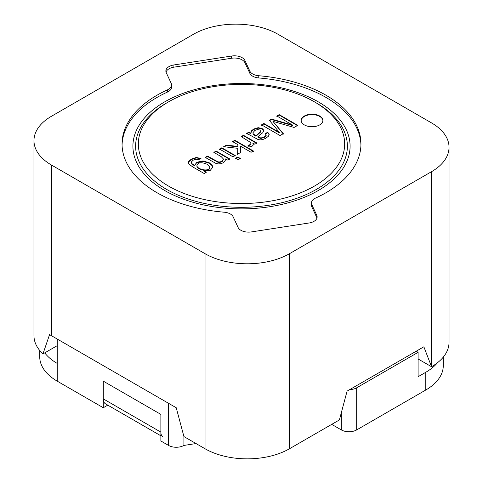 <?xml version="1.0" encoding="UTF-8"?>
<svg xmlns="http://www.w3.org/2000/svg" width="483" height="483" viewBox="0 0 483 483"><rect width="100%" height="100%" fill="white"/><g stroke="black" fill="none" stroke-linecap="round" stroke-linejoin="round"><path stroke-width="0.72" d="M163.127 437.097A10.861 6.267 120 0 1 160.875 432.128L160.875 414.396L103.29 381.147L160.875 414.396L160.875 440.991L168.555 445.429A10.861 6.267 180 0 0 183.914 445.429L196.026 443.551M168.585 403.329A10.861 6.267 180 0 1 168.555 403.311L57.217 339.03L57.217 381.147A59.723 34.48 180 0 1 39.721 356.762L39.721 350.477M416.183 351.219L418.103 352.33L356.677 387.795A10.861 6.267 180 0 1 349.68 389.618M443.279 357.13L443.279 365.631A59.723 34.48 180 0 1 425.783 390.01L356.677 429.912A10.861 6.267 180 0 1 341.318 429.912L331.724 424.37M160.875 432.128L103.29 398.88L103.29 381.147L103.29 407.743L107.787 405.146M103.29 407.743L57.217 381.147M418.103 352.33L418.103 376.71L425.783 372.278A59.723 34.48 0 0 0 437.417 362.787M44.744 352.874A59.723 34.48 0 0 0 57.217 363.415M183.914 436.535L183.914 445.429M103.29 398.88A10.861 6.267 120 0 0 105.536 403.848L160.875 435.799M304.35 124.892A10.861 6.267 180 0 1 301.175 120.46A10.861 6.267 180 0 1 312.03 114.187A10.861 6.267 180 0 1 322.892 120.46A10.861 6.267 180 0 1 316.19 126.25A10.861 6.267 180 0 1 304.35 124.892M207.449 156.069L217.99 161.853L220.037 161.944L222.065 161.256L223.641 159.263L221.202 156.625L213.842 152.374L216.112 151.064L229.57 158.835L227.517 160.018L225.603 158.913L225.754 159.686L223.532 162.662L220.864 163.701L218.189 163.924L215.792 163.351L205.172 157.38L207.449 156.069L207.449 156.51L217.99 162.3L220.037 162.385L222.065 161.702L223.629 159.378M238.089 159.788L235.481 158.285L237.751 156.975L240.359 158.478L238.089 159.788M247.96 145.305L250.073 144.628L250.925 143.608L250.52 142.407L241.198 136.58L243.456 135.276L256.914 143.046L254.861 144.23L252.826 143.053L253.285 144.954L252.295 146.053L249.258 146.965L247.96 145.305M292.662 125.115L276.862 115.992L279.21 114.64L297.751 125.345L294.093 127.452L272.925 121.342L283.328 133.664L280.074 135.548L261.532 124.843L263.887 123.485L279.428 132.457L269.333 120.339L271.506 119.084L292.662 125.115L292.662 125.556L271.506 119.53L271.506 119.084M316.365 102.964L314.445 101.853A103.163 59.56 180 0 1 314.445 186.082A103.163 59.56 180 0 1 168.555 186.082A103.163 59.56 180 0 1 168.555 101.853A103.163 59.56 180 0 1 314.445 101.853L316.365 102.964A105.874 61.124 180 0 1 316.365 189.408A105.874 61.124 180 0 1 166.635 189.408A105.874 61.124 180 0 1 166.635 102.964L168.555 101.853M246.245 133.664L248.594 132.312L250.768 133.012L251.619 130.724L253.69 129.015L258.194 127.669L262.16 128.569L263.507 129.873L263.724 130.833L262.74 132.698L257.753 136.876L260.959 137.999L264.346 136.949L266.145 135.252L265.282 133.441L267.836 132.306L269.176 134.528L268.494 136.164L265.898 138.198L262.692 139.581L260.096 139.913L257.85 139.424L248.407 134.274L246.245 133.664M237.865 144.652L232.546 141.579L234.816 140.269L253.358 150.974L251.088 152.284L240.546 146.198L240.582 152.477L237.618 154.186L237.763 148.311L223.641 146.717L226.461 145.093L237.817 146.446L237.865 144.652L237.817 146.446M232.999 156.854L219.548 149.084L221.818 147.774L235.269 155.538L232.999 156.854M206.199 172.322L204.152 173.506L192.524 166.792L188.72 163.858L188.376 162.741L188.672 161.491L191.334 159.082L196.297 157.458L201 158.521L198.483 159.631L196.176 159.197L193.188 160.169L191.346 161.956L191.956 163.659L194.697 165.44L196.696 162.276L203.017 160.936L209.338 162.831L212.2 165.283L212.81 167.184L210.346 170.276L204.544 171.368L206.199 172.322M318.285 101.853A108.59 62.693 180 0 1 350.09 146.186A108.59 62.693 180 0 1 241.5 208.879A108.59 62.693 180 0 1 132.91 146.186A108.59 62.693 180 0 1 199.944 88.262A108.59 62.693 180 0 1 318.285 101.853M276.862 116.433L279.21 115.081L279.21 114.64M279.21 115.081L297.751 125.785M283.328 134.111L272.925 121.342M261.532 125.284L263.887 123.926L263.887 123.485M263.887 123.926L279.428 132.897L279.428 132.457M269.333 120.78L271.506 119.53M246.819 133.779L248.594 132.759L248.594 132.312M248.594 132.759L250.768 133.453L250.768 133.012M250.768 133.453L251.619 131.165L253.69 129.456L258.194 128.11L262.16 129.015L263.712 130.959M266.199 134.95L266.145 135.693L264.346 137.389L260.959 138.446L258.345 137.673L257.753 136.876M265.282 133.882L267.836 132.747L267.836 132.306M267.836 132.747L269.164 134.769M257.566 129.541L254.939 130.362L252.947 132.71L253.219 133.833L255.948 135.85L260.379 131.781L260.597 131.056L259.776 130.018L257.566 129.541M252.947 133.151L253.219 134.274L255.948 136.291L255.948 135.85M255.948 136.291L260.379 132.221L260.572 131.382M241.198 137.027L243.456 135.723L243.456 135.276M243.456 135.723L256.914 143.487M253.315 144.84L252.826 143.053M248.268 145.697L250.073 145.075L250.925 143.614M232.546 142.02L234.816 140.71L234.816 140.269M234.816 140.71L253.358 151.414M240.582 152.918L240.546 146.198M237.618 154.632L237.763 148.311M224.287 146.79L226.461 145.534L226.461 145.093M226.461 145.534L237.817 146.892M235.481 158.726L237.751 157.416L237.751 156.975M237.751 157.416L240.359 158.919M219.548 149.525L221.818 148.215L221.818 147.774M221.818 148.215L235.269 155.985M213.842 152.821L216.112 151.511L216.112 151.064M216.112 151.511L229.57 159.275M225.73 159.879L225.603 158.913M205.172 157.82L207.449 156.51M188.382 162.874L188.672 161.938L191.334 159.529L196.297 157.899L200.56 158.714M191.31 162.56L191.956 164.099L194.697 165.886L194.697 165.44M194.679 165.307L196.696 162.717L203.017 161.376L209.338 163.272L212.2 165.729L212.804 167.275M206.199 172.769L204.544 171.815L204.544 171.368M196.919 165.959C196.569 169.654 209.664 172.938 209.773 167.523M207.153 164.28C201.278 161.89 197.867 162.3 196.919 165.512C196.569 169.213 209.664 172.497 209.773 167.082L207.153 164.28M301.181 120.684A10.861 6.267 180 0 1 312.03 114.634A10.861 6.267 180 0 1 322.885 120.684M316.969 218.038A10.861 6.267 0 0 0 316.77 217.525L316.77 215.309L311.807 204.617A10.861 6.267 180 0 1 311.438 202.999A10.861 6.267 180 0 1 315.562 198.078A119.452 68.966 0 0 0 360.952 143.97A119.452 68.966 0 0 0 258.779 75.734A10.861 6.267 180 0 1 249.862 71.152L249.862 73.368A10.861 6.267 0 0 0 258.779 77.95A119.452 68.966 0 0 1 360.934 145.075M166.031 72.118A10.861 6.267 0 0 1 173.91 67.167L173.91 64.951A10.861 6.267 180 0 0 165.862 71.007A10.861 6.267 180 0 0 166.23 72.631L171.193 83.324A10.861 6.267 180 0 1 171.562 84.942A10.861 6.267 180 0 1 167.438 89.862A119.452 68.966 0 0 0 122.048 143.97A119.452 68.966 0 0 0 224.221 212.206A10.861 6.267 180 0 1 233.138 216.789L238.101 227.481A10.861 6.267 180 0 0 251.401 231.912L309.09 222.989A10.861 6.267 180 0 0 317.138 216.933A10.861 6.267 180 0 0 316.77 215.309M449.033 147.297A59.723 34.48 180 0 1 431.542 171.676L289.492 253.69A59.723 34.48 180 0 1 205.027 253.69L51.458 165.029A59.723 34.48 180 0 1 33.967 140.644A59.723 34.48 180 0 1 51.458 116.264L193.508 34.251A59.723 34.48 180 0 1 277.973 34.251L431.542 122.911A59.723 34.48 180 0 1 449.033 147.297L449.033 342.356A59.723 34.48 180 0 1 431.542 366.736L423.857 346.794L347.084 391.115L339.398 419.932L289.492 448.749A59.723 34.48 180 0 1 205.027 448.749L183.92 436.566L176.235 407.743L51.458 335.703A59.723 34.48 0 0 1 49.58 334.574L42.957 353.906L57.217 345.671M173.91 64.951L231.599 56.028A10.861 6.267 180 0 1 244.899 60.46L249.862 71.152M431.542 171.676L431.542 366.736L418.103 358.978M42.957 353.906A59.723 34.48 180 0 1 33.967 335.703L33.967 140.644M164.715 190.519A108.59 62.693 0 0 0 283.056 204.11A108.59 62.693 0 0 0 350.09 146.186A108.59 62.693 0 0 0 241.5 83.493A108.59 62.693 0 0 0 132.91 146.186A108.59 62.693 0 0 0 164.715 190.519M167.438 89.862L167.438 92.078A10.861 6.267 0 0 0 171.562 87.157L171.562 84.942M249.862 73.368L244.899 62.675A10.861 6.267 0 0 0 231.599 58.244L231.599 56.028M311.438 202.999L311.438 205.215A10.861 6.267 0 0 0 311.807 206.833L316.77 217.525M173.91 67.167L231.599 58.244M167.438 92.078A119.452 68.966 0 0 0 122.066 145.075M168.555 403.311L168.555 445.429M356.677 387.795L356.677 429.912M425.783 372.278L425.783 390.01M341.318 412.736L341.318 429.912M258.779 75.734L258.779 77.95M289.492 253.69L289.492 448.749M205.027 253.69L205.027 448.749M51.458 165.029L51.458 335.703M244.899 62.675L244.899 60.46M311.807 204.617L311.807 206.833M269.073 134.528L269.073 134.974M260.566 131.056L260.566 131.503M253.231 144.483L253.231 144.93M250.937 143.294L250.937 143.735M225.736 159.698L225.736 160.145M223.75 159.499L223.75 159.945M188.569 162.741L188.569 163.182M191.334 162.306L191.334 162.747M212.761 167.184L212.761 167.631M196.913 165.953L196.913 165.512M209.779 167.535L209.779 167.088L209.779 167.535"/></g></svg>
